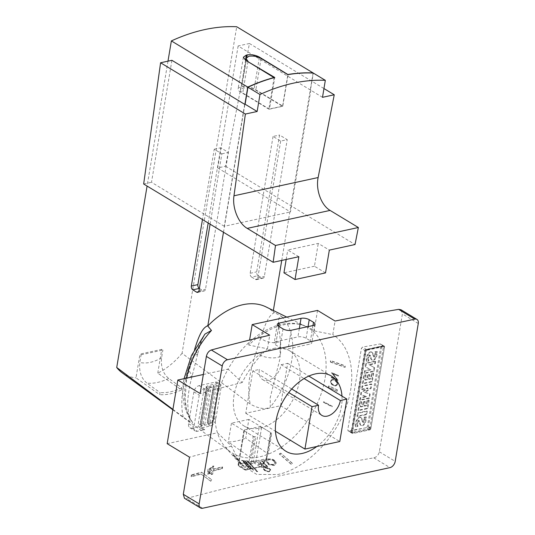 <?xml version="1.0" encoding="UTF-8"?>
<svg xmlns="http://www.w3.org/2000/svg" width="535" height="535" viewBox="0 0 535 535"><rect width="100%" height="100%" fill="white"/><g stroke="black" fill="none" stroke-linecap="round" stroke-linejoin="round"><path stroke-width="0.4" stroke-dasharray="2.67 2.01" d="M281.149 364.709L287.683 363.292L280.581 405.717L245.732 413.274L252.828 370.849L259.368 369.431A14.652 9.496 121.2 0 0 262.672 379.609A14.652 9.496 121.2 0 0 268.035 380.332A14.652 9.496 121.2 0 0 281.149 364.709L304.074 378.573M341.979 396.127A43.957 28.489 -58.8 0 1 316.847 446.498M273.365 348.506A43.957 28.489 -58.8 0 1 289.455 350.666A43.957 28.489 -58.8 0 1 296.343 392.262A43.957 28.489 -58.8 0 1 260.05 428.06A43.957 28.489 -58.8 0 1 243.96 425.9A43.957 28.489 -58.8 0 1 237.065 384.304A43.957 28.489 -58.8 0 1 273.365 348.506M299.714 324.297L301.894 324.839A73.944 47.923 -58.8 0 0 283.63 324.845A73.944 47.923 -58.8 0 0 248.768 345.035L267.46 348.793C257.275 358.243 248.855 369.498 242.201 382.552L228.077 369.13A73.268 47.488 -58.8 0 1 281.617 324.297A73.268 47.488 -58.8 0 1 299.714 324.297A73.268 47.488 -58.8 0 1 306.094 326.617A73.268 47.488 -58.8 0 1 324.979 378.787A73.268 47.488 -58.8 0 1 268.289 454.148A73.268 47.488 -58.8 0 1 266.918 454.676A73.268 47.488 -58.8 0 1 259.435 456.89A73.268 47.488 -58.8 0 1 252.152 457.88L255.683 436.747A1.759 0.702 -170.5 0 1 253.236 436.333L244.294 430.929A1.759 0.702 -170.5 0 1 243.866 430.354A1.759 0.702 -170.5 0 1 244.455 429.953L259.221 426.749A1.759 0.702 -170.5 0 1 261.675 427.157L270.616 432.568A1.759 0.702 -170.5 0 1 271.044 433.143A1.759 0.702 -170.5 0 1 270.456 433.544L271.78 433.256L248.869 419.4L245.725 438.158L268.289 454.148L271.78 433.256M301.894 324.839A73.944 47.923 -58.8 0 1 314.112 330.864L332.803 334.622L335.077 321.027M244.294 430.929L238.577 465.082L244.381 468.593L248.862 461.932A1.17 0.762 -102.2 0 0 249.022 461.511A1.759 0.702 9.5 0 0 251.477 461.919L252.152 457.88A73.268 47.488 -58.8 0 1 250.861 457.927A73.268 47.488 -58.8 0 1 230.391 451.808A73.268 47.488 -58.8 0 1 225.369 447.24A73.268 47.488 -58.8 0 1 217.431 432.775L231.548 446.197L240.73 464.5L256.726 474.405L277.504 474.558C303.572 469.376 333.064 441.622 345.035 409.897C357.527 379.021 352.164 346.8 332.803 334.622M323.601 402.327L332.088 406.781A77.053 49.942 121.2 0 0 332.309 406.246L323.822 401.792A74.619 48.364 -58.8 0 1 323.601 402.327L323.407 402.287A74.318 48.17 121.2 0 0 323.621 401.758L332.108 406.212A76.759 49.748 -58.8 0 1 331.894 406.747L323.407 402.287M330.717 362.001L345.236 367.211A78.678 50.992 121.2 0 0 345.102 365.773L330.576 360.563A74.619 48.364 -58.8 0 1 330.717 362.001L330.49 362.128A74.318 48.17 121.2 0 0 330.356 360.69L344.874 365.9A78.377 50.798 -58.8 0 1 345.015 367.338L330.49 362.128M274.863 460.929C272.636 459.184 270.215 458.615 267.6 459.217L265.761 461.016L268.59 464.621L274.254 465.544L276.107 463.577L274.863 460.929M280.775 453.386A74.619 48.364 -58.8 0 1 279.444 454.128L291.221 464.367A78.678 50.992 121.2 0 0 292.545 463.624L280.748 453.138L292.525 463.377A78.377 50.798 -58.8 0 1 291.194 464.126L291.221 464.367M337.458 389.901L328.811 385.949A74.619 48.364 -58.8 0 1 328.497 387.286L337.144 391.239A77.053 49.942 121.2 0 0 337.458 389.901L337.237 389.928A76.759 49.748 -58.8 0 1 336.93 391.266L328.276 387.313A74.318 48.17 121.2 0 0 328.59 385.976L337.237 389.928M330.623 381.936L331.332 383.789L332.81 385.18L335.438 385.902L337.391 384.805A76.772 49.762 121.2 0 0 337.632 383.381L336.268 380.927L333.76 379.489L332.048 379.502L330.864 380.512A74.88 48.531 -58.8 0 1 330.623 381.936L330.403 381.997A74.586 48.337 121.2 0 0 330.643 380.572L331.827 379.556L333.539 379.542L336.047 380.98L337.404 383.441A76.478 49.568 -58.8 0 1 337.17 384.866L335.933 385.889L334.181 385.916L331.693 384.471L330.403 381.997M336.863 379.429L331.339 377.088A74.88 48.531 -58.8 0 1 331.279 377.576L338.04 380.445A76.772 49.762 121.2 0 0 338.06 380.332L332.944 373.664L338.474 376.011A76.772 49.762 121.2 0 0 338.508 375.53L331.733 372.661A74.88 48.531 -58.8 0 1 331.727 372.775L336.863 379.429L331.506 372.835A74.586 48.337 121.2 0 0 331.513 372.714L338.28 375.583A76.478 49.568 -58.8 0 1 338.247 376.065L332.716 373.724L337.832 380.385A76.478 49.568 -58.8 0 1 337.819 380.505L331.051 377.636A74.586 48.337 121.2 0 0 331.111 377.142L336.642 379.489M400.949 309.738L402.407 313.898L379.328 451.787C378.519 455.051 376.68 457.077 373.805 457.866A1758.384 699.666 9.5 0 0 277.197 476.391A1758.384 699.666 9.5 0 0 186.481 498.486L184.481 498.286M369.805 429.839L366.308 427.726L367.405 426.502L381.067 344.828L380.325 343.925A1758.384 699.666 9.5 0 0 362.503 347.108L361.419 348.338L347.75 430.013L348.479 430.902L348.031 430.835L352.384 433.47A1.17 0.762 121.2 0 0 352.819 433.524L369.805 429.839A1.17 0.762 121.2 0 0 370.855 428.595L384.525 346.914A1.17 0.762 121.2 0 0 384.257 346.105A1.17 0.762 121.2 0 0 383.829 346.045L366.836 349.729A1.17 0.762 121.2 0 0 365.793 350.98L352.124 432.654A1.17 0.762 121.2 0 0 352.384 433.47M366.308 427.726A1758.384 699.666 9.5 0 0 348.479 430.902L352.819 433.524M384.257 346.105L380.325 343.925L383.829 346.045M273.994 461.29L274.957 463.323L273.512 464.841L269.105 464.146L266.911 461.337L268.336 459.919C270.376 459.458 272.262 459.919 273.994 461.29M274.02 461.023C272.288 459.652 270.402 459.197 268.363 459.659L266.938 461.07L269.132 463.878L273.539 464.574L274.983 463.056L274.02 461.023M267.627 458.956L271.359 458.91L273.311 459.598L274.89 460.668L275.893 461.999L276.134 463.31L274.281 465.276L268.617 464.353L265.788 460.749L267.627 458.956M211.452 470.68L211.024 469.275L210.309 469.202L208.978 472.833L209.693 472.913L211.452 470.68M211.071 470.452L209.305 472.679L208.596 472.606L209.927 468.968L210.643 469.048L211.071 470.452M207.914 469.162L207.72 474.13L211.325 472.492L211.024 474.264A1758.384 699.666 -170.5 0 1 212.268 473.943L212.803 470.767A1758.384 699.666 -170.5 0 1 221.971 468.433L222.232 466.841A1758.384 699.666 9.5 0 0 213.07 469.175L213.599 465.992A1758.384 699.666 9.5 0 0 212.355 466.313L212.061 468.085L211.519 467.523L207.914 469.162M211.706 472.726L208.102 474.358L208.302 469.389L211.9 467.75L212.442 468.319L212.736 466.54A1757.803 699.432 -170.5 0 1 213.987 466.219L213.452 469.402A1757.803 699.432 -170.5 0 1 222.62 467.075L222.353 468.667A1757.803 699.432 9.5 0 0 213.184 470.994L212.656 474.177A1757.803 699.432 9.5 0 0 211.405 474.498L211.706 472.726L211.325 472.492M172.919 409.402L183.264 417.066C190.032 422.008 193.102 423.713 192.48 422.182L190.881 420.37L186.762 410.512L185.036 399.518L186.668 378.64L193.583 356.049L204.958 334.074C203.755 334.984 202.023 338.996 199.769 346.112L197.669 354.103L194.82 348.994M273.352 310.514L273.131 311.831L281.791 316.58C280.567 315.931 279.578 316.66 278.822 318.753C278.006 321.615 278.668 323.842 280.414 341.504L279.905 359.005L270.168 397.859L270.322 407.082C265.567 409.716 258.9 408.74 250.313 404.152L182.067 353.321L236.717 26.75M141.106 354.765L162.887 350.044L161.744 349.348L139.963 354.07L141.106 354.765L139.816 362.469C138.899 371.477 141.267 378.379 146.918 383.16L160.018 392.556L159.664 394.663L135.984 377.844L139.963 354.07M248.869 419.4L231.441 423.178L254.359 437.035L250.861 457.927L228.305 441.937A70.941 45.977 121.2 0 0 245.725 438.158M203.34 374.493L228.077 369.13A73.268 47.488 121.2 0 0 216.073 402.4A73.268 47.488 121.2 0 0 217.431 432.775L167.181 443.669M122.167 372.808A61.645 39.951 121.2 0 0 135.984 377.844M182.067 353.321A61.645 39.951 121.2 0 1 157.765 373.122L181.445 389.941A64.086 41.536 -58.8 0 1 159.664 394.663M274.515 312.487C270.917 314.747 267.286 316.74 260.659 338.207C266.691 342.647 273.278 343.744 280.414 341.504A61.358 39.764 121.2 0 1 280.186 356.457C274.147 359.6 260.538 357.3 255.998 352.418C253.088 361.199 249.611 374.219 249.063 382.779C248.454 391.379 248.869 398.501 250.313 404.152M260.659 338.207L255.998 352.418M313.089 73.048L281.738 260.431M273.051 136.452L250.153 273.285A2.929 1.906 77.8 0 0 251.617 277.09L258.151 275.672A2.929 1.906 77.8 0 1 256.686 271.867L279.584 135.034L287.221 139.655L280.688 141.073L273.051 136.452L279.584 135.034M258.151 275.672L261.969 277.986A2.929 1.906 77.8 0 0 263.039 278.2A2.929 1.906 77.8 0 0 264.323 276.488L287.221 139.655M251.617 277.09L255.436 279.404L261.969 277.986M280.688 141.073L257.79 277.906A2.929 1.906 77.8 0 1 256.506 279.611A2.929 1.906 77.8 0 1 255.436 279.404M266.015 306.903A69.389 44.973 -58.8 0 1 273.131 311.831M183.264 417.066C181.913 411.636 181.505 404.921 182.047 396.93C182.883 388.323 184.95 379.047 188.24 369.103L192.159 375.978L186.668 378.64A61.164 39.643 121.2 0 1 186.822 377.67A61.164 39.643 121.2 0 1 193.583 356.049L197.669 354.103M223.476 232.257L244.896 104.265M167.983 61.164L147.085 186.066M188.24 369.103L194.76 348.934M210.108 224.172L221.878 153.826L214.241 149.205L202.464 219.551M208.189 223.015L220.774 147.787L228.412 152.408L205.514 289.241A2.929 1.906 77.8 0 1 204.223 290.946A2.929 1.906 77.8 0 1 203.16 290.739L199.354 288.432M214.241 149.205L220.774 147.787M221.878 153.826L228.412 152.408M157.765 373.122L161.744 349.348M181.445 389.941L181.8 387.828L168.699 378.439C163.048 373.651 160.681 366.756 161.597 357.748L162.887 350.044M181.8 387.828A61.813 40.065 -58.8 0 1 160.018 392.556M282.788 106.111L268.851 109.133L240.202 91.813A8.794 3.498 -170.5 0 1 238.062 88.944A8.794 3.498 -170.5 0 1 241.004 86.931L241.88 86.744A8.794 3.498 -170.5 0 1 254.138 88.79L282.788 106.111L288.057 74.612M274.114 77.655L268.851 109.133M269.473 109.153L282.547 106.325L255.804 90.154A8.794 3.498 9.5 0 0 246.481 87.827A8.794 3.498 9.5 0 0 240.603 90.121A8.794 3.498 9.5 0 0 242.736 92.99L269.473 109.153L274.776 77.481M282.547 106.325L287.843 74.646M310.895 89.954L290.478 211.934L217.718 167.936L225.556 166.231L249.457 43.495L238.128 45.95L310.454 90.047L313.303 73.061M244.676 104.312L224.265 226.292L290.478 211.934M224.265 226.292L151.499 182.295L171.916 60.308M298.844 256.72L287.77 250.019L318.265 243.405L329.339 250.106M143.661 183.993L151.499 182.295M225.556 166.231L355.039 244.535M249.457 43.495L323.956 88.549M322.491 97.323L310.454 90.047M238.128 45.95L217.718 167.936M325.521 272.91L314.446 266.216L318.265 243.405M314.446 266.216L283.951 272.823M286.185 259.462L287.77 250.019M231.441 423.178L228.305 441.937M254.359 437.035L255.683 436.747M270.456 433.544L266.243 458.716L251.477 461.919A2.929 1.906 -102.2 0 1 251.075 462.982A1.759 1.137 33.9 0 1 248.862 461.932M218.735 386.491L213.411 418.31A5.858 3.798 -58.8 0 1 208.162 424.563L192.045 428.053A5.858 3.798 -58.8 0 1 189.898 427.766A5.858 3.798 -58.8 0 1 188.574 423.7L193.904 391.874A5.858 3.798 -58.8 0 1 199.147 385.628L215.264 382.13A5.858 3.798 -58.8 0 1 217.411 382.418A5.858 3.798 -58.8 0 1 218.735 386.491L221.022 387.875L215.699 419.701A5.858 3.798 -58.8 0 1 210.456 425.947L201.742 427.833A5.858 3.798 -58.8 0 1 199.595 427.545A5.858 3.798 -58.8 0 1 198.278 423.479L203.601 391.653A5.858 3.798 -58.8 0 1 208.844 385.407L211.9 387.253L204.49 388.858A5.858 3.798 -58.8 0 0 199.247 395.111L193.924 426.93A5.858 3.798 -58.8 0 0 195.248 431.003A5.858 3.798 -58.8 0 0 197.395 431.29L204.798 429.685L201.742 427.833M367.137 350.178L383.689 346.586A1.17 0.762 -58.8 0 1 384.123 346.647A1.17 0.762 -58.8 0 1 384.384 347.456L370.895 428.074A1.17 0.762 -58.8 0 1 369.845 429.324L353.294 432.909A1.17 0.762 -58.8 0 1 352.866 432.855A1.17 0.762 -58.8 0 1 352.598 432.039L366.087 351.428A1.17 0.762 -58.8 0 1 367.137 350.178L366.181 349.596A1.17 0.762 121.2 0 0 365.131 350.846L366.087 351.428M191.624 475.174A1757.803 699.432 -170.5 0 1 201.876 472.425L211.72 479.748L210.79 481.232L201.22 474.117A1757.803 699.432 9.5 0 0 191.356 476.765L191.624 475.174L191.242 474.94L190.975 476.531A1758.384 699.666 -170.5 0 1 200.839 473.89L210.409 481.005L211.338 479.514L201.494 472.191A1758.384 699.666 9.5 0 0 191.242 474.94M191.356 476.765L190.975 476.531M201.876 472.425L201.494 472.191M201.22 474.117L200.839 473.89M210.79 481.232L210.409 481.005M211.72 479.748L211.338 479.514M213.452 469.402L213.07 469.175M222.62 467.075L222.232 466.841M222.353 468.667L221.971 468.433M213.184 470.994L212.803 470.767M212.656 474.177L212.268 473.943M211.405 474.498L211.024 474.264M212.442 468.319L212.061 468.085M212.736 466.54L212.355 466.313M213.987 466.219L213.599 465.992M253.396 470.218L251.196 467.797A77.475 50.216 -58.8 0 1 250.915 467.724L251.898 468.807A77.889 50.484 -58.8 0 1 248.14 467.557L248.374 467.817A77.99 50.551 121.2 0 0 252.132 469.068L253.115 470.145A78.411 50.818 121.2 0 0 253.396 470.218L253.53 469.957A78.11 50.624 -58.8 0 1 253.256 469.884L252.273 468.8A77.695 50.357 -58.8 0 1 248.514 467.55L248.28 467.296A77.595 50.29 121.2 0 0 252.038 468.546L251.055 467.463A77.174 50.022 121.2 0 0 251.336 467.536L253.53 469.957M233.989 455.619A74.619 48.364 -58.8 0 1 233.066 454.951L233.227 454.703A74.318 48.17 121.2 0 0 234.149 455.372L243.392 465.697A78.377 50.798 -58.8 0 1 242.469 465.022L233.227 454.703M233.066 454.951L242.301 465.276A78.678 50.992 121.2 0 0 243.224 465.945M234.149 455.372L243.392 465.697M260.144 462.487A75.127 48.692 -58.8 0 1 259.742 462.534L261.1 463.925A75.662 49.039 -58.8 0 1 258.338 464.159L258.659 464.494A75.783 49.12 121.2 0 0 264.651 463.771L261.836 460.876A74.686 48.404 -58.8 0 1 261.428 460.956L263.922 463.511A75.662 49.039 -58.8 0 1 261.501 463.878L260.224 462.207L261.582 463.604A75.361 48.846 121.2 0 0 263.996 463.236L261.508 460.675A74.385 48.21 121.2 0 0 261.916 460.602L264.731 463.497A75.488 48.926 -58.8 0 1 258.739 464.219L258.412 463.885A75.361 48.846 121.2 0 0 261.18 463.651L259.823 462.26A74.833 48.498 121.2 0 0 260.224 462.207M256.405 471.462A78.678 50.992 121.2 0 0 257.569 471.663L257.683 471.388A78.377 50.798 -58.8 0 1 256.512 471.188L246.541 460.555A74.318 48.17 121.2 0 0 247.705 460.762L257.683 471.388M257.569 471.663L247.598 461.036A74.619 48.364 -58.8 0 1 246.428 460.829M256.512 471.188L246.541 460.555M248.942 466.874L247.959 465.791A76.913 49.849 -58.8 0 1 247.692 465.704L248.675 466.781A77.334 50.123 -58.8 0 1 247.083 466.212L245.277 464.233A76.565 49.628 -58.8 0 1 245.017 464.126L247.056 466.366A77.428 50.183 121.2 0 0 251.089 467.684L249.056 465.443A76.565 49.628 -58.8 0 1 248.775 465.37L250.581 467.356A77.334 50.123 -58.8 0 1 248.942 466.874L249.083 466.607A77.033 49.929 121.2 0 0 250.721 467.088L248.915 465.109A76.271 49.434 121.2 0 0 249.19 465.183L251.229 467.423A77.134 49.989 -58.8 0 1 247.19 466.099L245.15 463.865A76.271 49.434 121.2 0 0 245.411 463.965L247.217 465.945A77.033 49.929 121.2 0 0 248.808 466.52L247.825 465.437A76.619 49.655 121.2 0 0 248.093 465.53L249.083 466.607M279.444 454.128L279.424 453.887A74.318 48.17 121.2 0 0 280.748 453.138M291.194 464.126L279.424 453.887M246.622 463.156L248.026 464.848A76.405 49.521 -58.8 0 1 247.672 464.748L243.659 461.799A75.502 48.932 -58.8 0 1 243.071 461.591L244.013 463.029L245.545 464.26L243.338 461.859A75.602 48.999 121.2 0 0 243.866 462.046L247.886 465.002A76.505 49.581 121.2 0 0 248.293 465.116L244.555 460.495A74.659 48.391 -58.8 0 1 244.281 460.428L245.264 461.504A75.081 48.658 -58.8 0 1 241.499 460.267L241.733 460.528A75.174 48.725 121.2 0 0 245.498 461.765L246.481 462.849A75.596 48.993 121.2 0 0 246.755 462.915L246.896 462.655A75.295 48.799 -58.8 0 1 246.622 462.581L245.639 461.498A74.88 48.531 -58.8 0 1 241.867 460.26L241.633 460.006A74.78 48.464 121.2 0 0 245.404 461.244L244.421 460.16A74.365 48.197 121.2 0 0 244.696 460.234L246.896 462.655M244.013 463.029L243.211 461.324A75.201 48.738 121.2 0 0 243.793 461.538L247.812 464.48A76.104 49.327 121.2 0 0 248.166 464.581L245.96 462.18L247.524 463.343L248.434 464.855A76.204 49.387 -58.8 0 1 248.019 464.734L244 461.785A75.301 48.805 -58.8 0 1 243.472 461.591L245.685 463.999L244.147 462.762M267.781 468.045L265.875 467.784A77.167 50.016 -58.8 0 1 264.471 467.951L263.414 469.055L264.531 470.512L268.189 471.77A78.625 50.959 121.2 0 0 269.6 471.603L270.583 470.92L270.523 469.81L267.781 468.045L268.904 468.145L270.596 469.536L270.656 470.646L269.673 471.328A78.324 50.765 -58.8 0 1 268.269 471.495L264.611 470.238L263.487 468.787L264.544 467.677A76.873 49.822 121.2 0 0 265.955 467.51L267.861 467.771M265.601 470.894L263.849 469.095L264.805 468.279A77.294 50.096 121.2 0 0 266.183 468.118L269.426 469.175L270.242 470.345L269.259 471.275A78.498 50.878 -58.8 0 1 267.875 471.435L265.681 470.619L267.955 471.161A78.197 50.685 121.2 0 0 269.332 471.001L270.322 470.071L269.5 468.901L266.263 467.844A77 49.902 -58.8 0 1 264.885 468.005L263.929 468.82L265.681 470.619M337.11 383.562A76.645 49.675 -58.8 0 1 337.003 384.237L336.515 385.113L334.482 385.347L332.068 383.956L331.145 381.749A75.007 48.611 121.2 0 0 331.265 380.994L331.72 380.211L332.737 379.924L335.264 380.646L336.963 382.431L336.889 383.622L336.736 382.492L335.044 380.699L332.516 379.984L331.499 380.265L331.045 381.054A74.706 48.418 -58.8 0 1 330.918 381.809L331.847 384.01L334.261 385.407L336.294 385.167L336.776 384.29A76.351 49.481 121.2 0 0 336.889 383.622M264.511 466.968L263.153 465.57A76.304 49.454 -58.8 0 1 262.752 465.624L264.109 467.015A76.833 49.795 -58.8 0 1 261.347 467.242L261.668 467.577A76.96 49.882 121.2 0 0 267.661 466.868L264.845 463.972A75.863 49.166 -58.8 0 1 264.437 464.046L266.932 466.607A76.833 49.795 -58.8 0 1 264.511 466.968L264.591 466.694A76.538 49.608 121.2 0 0 267.005 466.333L264.517 463.771A75.562 48.973 121.2 0 0 264.925 463.698L267.741 466.594A76.665 49.688 -58.8 0 1 261.749 467.302L261.421 466.968A76.538 49.608 121.2 0 0 264.19 466.741L262.832 465.343A76.003 49.26 121.2 0 0 263.233 465.296L264.591 466.694M231.548 446.197A1758.384 699.666 9.5 0 0 189.51 457.171M242.201 382.552A1758.384 699.666 9.5 0 0 200.157 393.526M267.46 348.793L269.734 335.191M248.768 345.035L249.598 340.053M317.536 310.414L314.112 330.864M215.264 382.13L217.558 383.515A5.858 3.798 -58.8 0 1 219.704 383.809A5.858 3.798 -58.8 0 1 221.022 387.875M217.558 383.515L208.844 385.407M204.798 429.685A5.858 3.798 -58.8 0 1 202.651 429.398A5.858 3.798 -58.8 0 1 201.327 425.325L206.657 393.506A5.858 3.798 -58.8 0 1 211.9 387.253M200.337 424.509L201.314 425.372L204.798 424.616L203.16 423.894A1.17 0.468 9.5 0 0 201.708 423.72L200.592 423.961A1.17 0.468 9.5 0 0 200.197 424.228A1.17 0.468 9.5 0 0 200.337 424.509L206.55 387.38L207.526 388.249L201.314 425.372M207.306 422.998L208.289 423.86L211.773 423.105L210.128 422.382A1.17 0.468 9.5 0 0 208.677 422.209L207.56 422.449A1.17 0.468 9.5 0 0 207.165 422.717A1.17 0.468 9.5 0 0 207.306 422.998L213.518 385.869L214.502 386.738L208.289 423.86M204.798 424.616L211.011 387.494L209.372 386.772A1.17 0.468 9.5 0 0 207.921 386.591L206.798 386.838A1.17 0.468 9.5 0 0 206.41 387.106A1.17 0.468 9.5 0 0 206.55 387.38M211.011 387.494L207.526 388.249M211.773 423.105L217.986 385.982L216.341 385.26A1.17 0.468 9.5 0 0 214.889 385.08L213.773 385.327A1.17 0.468 9.5 0 0 213.378 385.595A1.17 0.468 9.5 0 0 213.518 385.869M217.986 385.982L214.502 386.738M276.16 341.624A5.858 2.334 9.5 0 0 274.194 342.968A5.858 2.334 9.5 0 0 275.619 344.881L279.912 347.476A5.858 2.334 9.5 0 0 288.124 348.833A1758.384 699.666 -170.5 0 1 309.839 344.125A5.858 2.334 9.5 0 0 311.831 342.774A5.858 2.334 9.5 0 0 310.407 340.862L306.114 338.267A5.858 2.334 9.5 0 0 297.941 336.903L276.16 341.624L278.722 326.31L275.619 344.881M375.65 361.479L366.375 363.486L365.779 367.043L370.982 369.819L365.104 371.089L364.716 373.39L373.998 371.384L374.607 367.712L369.478 364.917L375.289 363.653L375.65 361.479L375.115 361.152L365.84 363.165L365.244 366.716L370.447 369.491L364.569 370.768L364.181 373.069L373.463 371.056L374.072 367.391L368.943 364.589L374.754 363.332L375.115 361.152M375.289 363.653L374.754 363.332M369.478 364.917L368.943 364.589M374.607 367.712L374.072 367.391M373.998 371.384L373.463 371.056M364.716 373.39L364.181 373.069M366.375 363.486L365.84 363.165M365.779 367.043L365.244 366.716M370.982 369.819L370.447 369.491M365.104 371.089L364.569 370.768M362.008 389.574L368.14 388.249L361.479 392.75L361.118 394.897L366.702 396.723L360.59 398.047L360.222 400.247L369.498 398.241L370.187 394.155L365.017 392.483L371.156 388.336L371.838 384.284L362.556 386.297L362.008 389.574L361.473 389.253L367.605 387.922L360.944 392.429L360.583 394.576L366.167 396.402L360.055 397.726L359.687 399.926L368.969 397.913L369.652 393.834L364.482 392.162L370.621 388.009L371.303 383.963L362.021 385.969L361.473 389.253M362.556 386.297L362.021 385.969M371.838 384.284L371.303 383.963M371.156 388.336L370.621 388.009M365.017 392.483L364.482 392.162M370.187 394.155L369.652 393.834M369.498 398.241L368.969 397.913M360.222 400.247L359.687 399.926M368.14 388.249L367.605 387.922M361.479 392.75L360.944 392.429M361.118 394.897L360.583 394.576M366.702 396.723L366.167 396.402M360.59 398.047L360.055 397.726M367.278 411.295L358.042 413.294L357.494 416.584L366.729 414.585L367.278 411.295L366.742 410.967L357.507 412.973L356.959 416.263L366.194 414.257L366.742 410.967M366.729 414.585L366.194 414.257M357.494 416.584L356.959 416.263M358.042 413.294L357.507 412.973M364.489 417.527A9.75 6.32 -58.8 0 1 364.221 421.259A1.471 0.95 -58.8 0 1 363.706 422.229A0.736 0.481 -58.8 0 1 363.131 422.396A3.324 2.153 -58.8 0 1 362.71 421.46L362.295 419.587A5.263 3.411 121.2 0 0 361.138 417.741A3.638 2.361 121.2 0 0 358.724 418.243A4.474 2.896 121.2 0 0 356.705 421.165A15.923 10.319 121.2 0 0 355.969 426.83L357.882 426.415A12.94 8.386 -58.8 0 1 357.855 423.105A3.678 2.387 -58.8 0 1 358.316 421.54A0.923 0.595 -58.8 0 1 359.64 421.252A57.68 37.383 -58.8 0 1 360.182 423.733A5.062 3.284 121.2 0 0 361.299 425.606A3.417 2.214 121.2 0 0 363.619 425.131A4.133 2.682 121.2 0 0 365.499 422.349A12.144 7.871 121.2 0 0 366.274 417.139L364.489 417.527L363.954 417.206A9.75 6.32 -58.8 0 1 363.686 420.938A1.471 0.95 -58.8 0 1 363.171 421.901A0.736 0.481 -58.8 0 1 362.596 422.075A3.324 2.153 -58.8 0 1 362.175 421.132L361.76 419.266A5.263 3.411 121.2 0 0 360.603 417.42A3.638 2.361 121.2 0 0 358.189 417.922A4.474 2.896 121.2 0 0 356.17 420.844A15.923 10.319 121.2 0 0 355.434 426.509L357.347 426.094A12.94 8.386 -58.8 0 1 357.32 422.784A3.678 2.387 -58.8 0 1 357.788 421.219A0.923 0.595 -58.8 0 1 359.105 420.931A57.68 37.383 -58.8 0 1 359.647 423.406A5.062 3.284 121.2 0 0 360.764 425.278A3.417 2.214 121.2 0 0 363.084 424.81A4.133 2.682 121.2 0 0 364.964 422.028A12.144 7.871 121.2 0 0 365.739 416.818L363.954 417.206M366.274 417.139L365.739 416.818M363.619 425.131L363.084 424.81M361.299 425.606L360.764 425.278M360.182 423.733L359.647 423.406M359.64 421.252L359.105 420.931M359.038 420.898L358.504 420.57M357.855 423.105L357.32 422.784M357.882 426.415L357.347 426.094M364.221 421.259L363.686 420.938M363.706 422.229L363.171 421.901M363.131 422.396L362.596 422.075M362.71 421.46L362.175 421.132M362.295 419.587L361.76 419.266M361.138 417.741L360.603 417.42M358.724 418.243L358.189 417.922M356.705 421.165L356.17 420.844M355.969 426.83L355.434 426.509M363.7 402.066L362.957 406.473L360.777 406.948L361.62 401.899L359.888 402.273L358.49 410.626L367.766 408.613L369.163 400.26L367.505 400.621L366.656 405.67L364.549 406.132L365.285 401.718L363.165 401.738L362.422 406.152L360.242 406.627L361.085 401.578L359.353 401.952L357.955 410.298L367.231 408.285L368.628 399.939L366.97 400.3L366.121 405.349L364.014 405.811L364.75 401.397L363.165 401.738M365.285 401.718L364.75 401.397M364.549 406.132L364.014 405.811M366.656 405.67L366.121 405.349M367.505 400.621L366.97 400.3M369.163 400.26L368.628 399.939M367.766 408.613L367.231 408.285M362.957 406.473L362.422 406.152M360.777 406.948L360.242 406.627M361.62 401.899L361.085 401.578M359.888 402.273L359.353 401.952M358.49 410.626L357.955 410.298M368.194 375.209L367.451 379.616L365.271 380.091L366.114 375.042L364.382 375.416L362.984 383.769L372.26 381.756L373.657 373.403L371.999 373.764L371.15 378.813L369.043 379.275L369.779 374.861L367.659 374.881L366.916 379.295L364.736 379.77L365.579 374.721L363.847 375.095L362.449 383.441L371.725 381.428L373.122 373.082L371.464 373.443L370.615 378.492L368.508 378.947L369.244 374.54L367.659 374.881M369.779 374.861L369.244 374.54M369.043 379.275L368.508 378.947M371.15 378.813L370.615 378.492M371.999 373.764L371.464 373.443M373.657 373.403L373.122 373.082M372.26 381.756L371.725 381.428M367.451 379.616L366.916 379.295M365.271 380.091L364.736 379.77M366.114 375.042L365.579 374.721M364.382 375.416L363.847 375.095M362.984 383.769L362.449 383.441M375.443 352.104A9.75 6.32 -58.8 0 1 375.169 355.835A1.471 0.95 -58.8 0 1 374.654 356.798A0.736 0.481 -58.8 0 1 374.079 356.972A3.324 2.153 -58.8 0 1 373.657 356.029L373.243 354.163A5.263 3.411 121.2 0 0 372.086 352.318A3.638 2.361 121.2 0 0 369.672 352.819A4.474 2.896 121.2 0 0 367.652 355.742A15.923 10.319 121.2 0 0 366.916 361.406L368.829 360.991A12.94 8.386 -58.8 0 1 368.802 357.681A3.678 2.387 -58.8 0 1 369.27 356.116A0.923 0.595 -58.8 0 1 370.588 355.829A57.68 37.383 -58.8 0 1 371.13 358.31A5.062 3.284 121.2 0 0 372.246 360.175A3.417 2.214 121.2 0 0 374.567 359.707A4.133 2.682 121.2 0 0 376.446 356.925A12.144 7.871 121.2 0 0 377.222 351.716L375.443 352.104L374.908 351.783A9.75 6.32 -58.8 0 1 374.634 355.514A1.471 0.95 -58.8 0 1 374.119 356.477A0.736 0.481 -58.8 0 1 373.544 356.651A3.324 2.153 -58.8 0 1 373.122 355.708L372.708 353.842A5.263 3.411 121.2 0 0 371.551 351.997A3.638 2.361 121.2 0 0 369.137 352.491A4.474 2.896 121.2 0 0 367.117 355.414A15.923 10.319 121.2 0 0 366.381 361.078L368.294 360.67A12.94 8.386 -58.8 0 1 368.267 357.36A3.678 2.387 -58.8 0 1 368.735 355.795A0.923 0.595 -58.8 0 1 370.053 355.507A57.68 37.383 -58.8 0 1 370.594 357.982A5.062 3.284 121.2 0 0 371.711 359.854A3.417 2.214 121.2 0 0 374.032 359.386A4.133 2.682 121.2 0 0 375.911 356.604A12.144 7.871 121.2 0 0 376.687 351.395L374.908 351.783M377.222 351.716L376.687 351.395M374.567 359.707L374.032 359.386M372.246 360.175L371.711 359.854M371.13 358.31L370.594 357.982M370.588 355.829L370.053 355.507M369.986 355.474L369.451 355.146M368.802 357.681L368.267 357.36M368.829 360.991L368.294 360.67M375.169 355.835L374.634 355.514M374.654 356.798L374.119 356.477M374.079 356.972L373.544 356.651M373.657 356.029L373.122 355.708M373.243 354.163L372.708 353.842M372.086 352.318L371.551 351.997M369.672 352.819L369.137 352.491M367.652 355.742L367.117 355.414M366.916 361.406L366.381 361.078M291.702 388.985L259.368 369.431M252.828 370.849L288.726 392.556M280.581 405.717L339.785 441.522M287.683 363.292L308.829 376.078M245.732 413.274L275.465 431.257M192.48 422.182A69.938 45.328 -58.8 0 1 185.645 382.364A69.938 45.328 -58.8 0 1 185.705 382.003A69.938 45.328 -58.8 0 1 186.441 378.158M281.791 316.58A70.125 45.448 -58.8 0 1 291.715 360.583A70.125 45.448 -58.8 0 1 291.662 360.884A70.125 45.448 -58.8 0 1 270.322 407.082M250.153 273.285L256.686 271.867M257.79 277.906L264.323 276.488M198.98 290.659L205.514 289.241M198.572 291.729L203.16 290.739M241.004 86.931L240.202 91.813M246.842 57.064L241.88 86.744M259.361 57.599L254.138 88.79M261.107 58.475L255.804 90.154M247.979 61.659L242.736 92.99M249.022 461.511L253.236 436.333M244.455 429.953L238.737 464.106A1.759 1.144 -102.2 0 0 239.62 466.393L245.425 469.904A1.759 1.144 -102.2 0 0 246.06 470.031A1.759 1.144 -102.2 0 0 246.595 469.643L251.075 462.982L265.841 459.779L261.361 466.44A1.759 1.144 77.8 0 1 260.833 466.828A1.759 1.144 77.8 0 1 260.191 466.701L245.425 469.904A1.759 1.137 121.2 0 1 244.783 469.817A1.759 1.759 0 0 0 246.06 470.031L260.833 466.828A1.759 1.759 0 0 0 261.916 466.092A1.759 1.137 -146.1 0 1 261.361 466.44L246.595 469.643A1.759 1.137 33.9 0 1 244.381 468.593A1.759 1.137 121.2 0 0 244.783 469.817L238.971 466.306A1.759 1.137 121.2 0 0 239.62 466.393L254.386 463.19A1.759 1.144 77.8 0 1 253.503 460.902L259.221 426.749M243.866 430.354L238.149 464.507A1.759 1.759 0 0 0 238.971 466.306A1.759 1.137 121.2 0 1 238.577 465.082A1.759 0.702 -170.5 0 1 238.149 464.507A1.759 0.702 -170.5 0 1 238.737 464.106L253.503 460.902A1.759 0.702 9.5 0 1 255.957 461.317L261.675 427.157M373.805 457.866L389.962 467.63M202.631 508.25L186.481 498.486M384.525 346.914L381.067 344.828M366.836 349.729L362.503 347.108M365.793 350.98L361.419 348.338M352.124 432.654L347.75 430.013M370.855 428.595L367.405 426.502M418.276 323.494L402.407 313.898M379.328 451.787L395.204 461.384M213.411 418.31L215.699 419.701M199.147 385.628L204.49 388.858M193.904 391.874L199.247 395.111M188.574 423.7L193.924 426.93M192.045 428.053L197.395 431.29M208.162 424.563L210.456 425.947M201.327 425.325L198.278 423.479M206.657 393.506L203.601 391.653M203.16 423.894L209.372 386.772M200.592 423.961L206.798 386.838M201.708 423.72L207.921 386.591M207.56 422.449L213.773 385.327M208.677 422.209L214.889 385.08M210.128 422.382L216.341 385.26M299.346 328.483L297.941 336.903M308.066 326.597L306.114 338.267M312.968 325.554L310.407 340.862M312.942 325.561L309.839 344.125M291.234 330.269L288.124 348.833M283.022 328.911L279.912 347.476M270.616 432.568L266.403 457.739A1.17 0.762 77.8 0 1 266.243 458.161L261.762 464.828L255.957 461.317A1.759 1.137 -58.8 0 1 254.386 463.19L260.191 466.701A1.759 1.137 -58.8 0 0 261.762 464.828A1.759 1.137 -146.1 0 1 261.916 466.092L266.397 459.431A1.759 1.137 -146.1 0 1 265.841 459.779A2.929 1.906 77.8 0 0 266.243 458.716A1.759 0.702 -170.5 0 0 266.831 458.314L271.044 433.143M266.403 457.739A1.759 0.702 -170.5 0 1 266.831 458.314L266.397 459.431A1.759 1.137 -146.1 0 0 266.243 458.161M369.845 429.324L368.889 428.742L352.338 432.333A1.17 0.762 77.8 0 1 351.749 430.809A1.17 0.468 9.5 0 0 351.361 431.076A1.17 0.468 9.5 0 0 351.642 431.464A1.17 0.762 121.2 0 0 351.91 432.273A1.17 0.762 121.2 0 0 352.338 432.333L353.294 432.909M370.895 428.074L369.939 427.492A1.17 0.468 9.5 0 0 368.307 427.224A1.17 0.762 77.8 0 0 368.889 428.742A1.17 0.762 121.2 0 0 369.939 427.492L383.428 346.881A1.17 0.762 121.2 0 0 383.167 346.065A1.17 0.762 121.2 0 0 382.739 346.011L366.181 349.596A1.17 0.762 -102.2 0 0 365.759 349.515A1.17 0.762 -102.2 0 0 365.238 350.198L351.749 430.809L368.307 427.224L381.796 346.606L365.238 350.198A1.17 0.468 9.5 0 0 364.85 350.465A1.17 0.468 9.5 0 0 365.131 350.846L351.642 431.464L352.598 432.039M365.499 422.349L364.964 422.028M358.316 421.54L357.788 421.219M376.446 356.925L375.911 356.604M369.27 356.116L368.735 355.795M383.689 346.586L382.739 346.011A1.17 0.762 -102.2 0 0 382.311 345.924A1.17 0.762 -102.2 0 0 381.796 346.606A1.17 0.468 9.5 0 1 383.428 346.881L384.384 347.456M168.699 378.439A60.381 39.135 -58.8 0 1 146.918 383.16M161.597 357.748A44.599 28.903 -58.8 0 1 139.816 362.469M331.466 376.072L289.455 350.666M211.024 469.275L210.643 469.048M208.102 474.358L207.72 474.13M197.662 354.116L192.159 375.978C189.751 384.538 188.253 393.399 187.645 402.567L188.474 413.642C189.457 417.514 190.259 419.754 190.881 420.37C183.639 409.195 181.298 395.646 183.873 379.723L184.047 378.68M172.852 409.803L230.391 451.808M256.506 279.611L263.039 278.2M286.733 317.094L306.094 326.617M197.689 292.364L204.223 290.946M243.378 57.198L238.062 88.944M245.605 60.221L240.603 90.121M211.9 467.75L211.519 467.523M208.978 472.833L208.596 472.606M225.369 447.24L240.73 464.5M285.978 451.306L243.96 425.9M217.411 382.418L219.704 383.809M189.898 427.766L195.248 431.003M199.595 427.545L202.651 429.398M206.41 387.106L200.197 424.228M213.378 385.595L207.165 422.717M277.304 324.404L274.194 342.968M314.941 324.21L311.831 342.774M384.123 346.647L383.167 346.065A1.17 1.17 0 0 0 382.311 345.924L365.759 349.515A1.17 1.17 0 0 0 364.85 350.465L351.361 431.076A1.17 1.17 0 0 0 351.91 432.273L352.866 432.855M359.413 420.951L358.878 420.624M370.36 355.528L369.825 355.2M262.672 379.609L321.876 415.407"/><path stroke-width="0.8" d="M304.074 378.573L340.347 400.508A14.652 9.496 -58.8 0 1 327.239 416.13A14.652 9.496 -58.8 0 1 321.876 415.407A14.652 9.496 -58.8 0 1 318.566 405.229L291.702 388.985M316.847 446.498A43.957 28.489 -58.8 0 1 302.068 453.466A43.957 28.489 -58.8 0 1 285.978 451.306A43.957 28.489 -58.8 0 1 279.083 409.71A43.957 28.489 -58.8 0 1 315.376 373.911A43.957 28.489 -58.8 0 1 331.466 376.072A43.957 28.489 -58.8 0 1 341.979 396.127M398.655 309.364A1758.384 699.666 9.5 0 0 335.077 321.027L317.536 310.414L252.186 324.584L269.734 335.191A1758.384 699.666 9.5 0 0 211.332 349.984L227.482 359.747L414.806 319.134L398.655 309.364L400.949 309.738L416.952 319.422A5.858 3.798 121.2 0 0 414.806 319.134M248.039 61.311L245.913 58.362L248.869 56.262C253.169 55.667 257.248 56.402 261.107 58.475L287.843 74.646A208.075 134.86 -58.8 0 1 313.303 73.061L325.334 80.337A208.075 134.86 121.2 0 0 293.367 83.172A208.075 134.86 121.2 0 0 259.983 94.501L247.952 87.225A208.075 134.86 -58.8 0 1 274.776 77.481L247.979 61.659M288.057 74.612L259.442 57.138C255.583 55.058 251.503 54.316 247.203 54.898A208.075 134.86 121.2 0 0 246.769 54.991A208.075 134.86 121.2 0 0 246.334 55.085L243.378 57.198L245.498 60.161L274.114 77.655M288.084 74.459A208.075 134.86 -58.8 0 1 313.109 72.941L313.089 73.048M244.896 104.265L247.765 87.111L171.374 40.921A208.075 134.86 -58.8 0 1 204.758 29.585A208.075 134.86 -58.8 0 1 236.717 26.75L313.109 72.941M184.047 378.68L191.537 355.387L204.958 334.074L211.479 330.469L207.781 326.009A69.389 44.973 -58.8 0 1 266.015 306.903L286.733 317.094M172.919 409.402L116.724 367.491A61.645 39.951 121.2 0 0 122.167 372.808L172.852 409.803M281.738 260.431L273.352 310.514M194.82 348.994L194.76 348.934C200.812 329.339 204.423 327.453 207.861 325.568L207.781 326.009M207.861 325.568L223.476 232.257M171.374 40.921L167.983 61.164M147.085 186.066L116.724 367.491M194.62 349.348L194.76 348.934M202.464 219.551L191.343 286.038A2.929 1.906 -102.2 0 0 192.807 289.843L196.626 292.157A2.929 1.906 -102.2 0 0 197.689 292.364A2.929 1.906 -102.2 0 0 198.98 290.659L210.108 224.172M192.807 289.843L199.341 288.425A2.929 1.906 77.8 0 1 197.876 284.62L208.189 223.015M247.765 87.111A208.075 134.86 -58.8 0 1 274.147 77.481M247.952 87.225L245.11 104.218L244.676 104.312L171.916 60.308L160.587 62.769L245.378 114.042L233.969 195.79C232.09 207.794 238.409 223.329 247.224 228.385L275.492 245.478L273.144 262.29L143.661 183.993L160.587 62.769M245.11 104.218L257.141 111.494L245.378 114.042M247.224 228.385L330.088 210.415L358.356 227.509L355.039 244.535L329.339 250.106L325.521 272.91L295.026 279.524L298.844 256.72L273.144 262.29M330.088 210.415C321.261 205.366 315.563 189.691 318.138 177.54L334.248 94.769L322.491 97.323L325.334 80.337M323.956 88.549L334.248 94.769M257.141 111.494L259.983 94.501M358.356 227.509L275.492 245.478M295.026 279.524L283.951 272.823L286.185 259.462M227.482 359.747A5.858 3.798 121.2 0 0 222.239 366L199.167 503.89A5.858 3.798 121.2 0 0 200.491 507.962L184.481 498.286L183.298 494.293L189.51 457.171L167.181 443.669L177.834 380.024L203.34 374.493M200.491 507.962A5.858 3.798 121.2 0 0 202.631 508.25L389.962 467.63A5.858 3.798 121.2 0 0 395.204 461.384L418.276 323.494A5.858 3.798 121.2 0 0 416.952 319.422M177.834 380.024L200.157 393.526L206.37 356.404C207.145 353.12 208.797 350.98 211.332 349.984M249.598 340.053L252.186 324.584M301.044 318.338L279.263 323.06A5.858 2.334 9.5 0 0 277.304 324.404A5.858 2.334 9.5 0 0 278.728 326.317L283.022 328.911A5.858 2.334 9.5 0 0 291.234 330.269A1758.384 699.666 9.5 0 1 312.942 325.561A5.858 2.334 9.5 0 0 314.941 324.21A5.858 2.334 9.5 0 0 313.517 322.304L309.223 319.703A5.858 2.334 9.5 0 0 301.044 318.338L299.346 328.483M340.347 400.508L346.887 399.09L339.785 441.522L304.937 449.079L312.032 406.647L318.566 405.229M288.726 392.556L312.032 406.647M308.829 376.078L346.887 399.09M275.465 431.257L304.937 449.079M186.441 378.158A69.938 45.328 -58.8 0 1 211.479 330.469M191.343 286.038L197.876 284.62M196.626 292.157L198.572 291.729M246.334 55.085L245.485 60.154M247.203 54.898L246.842 57.064M259.442 57.138L259.361 57.599M233.969 195.79L318.138 177.54M199.167 503.89L183.298 494.293M206.37 356.404L222.239 366M279.263 323.06L278.722 326.31M309.223 319.703L308.066 326.597M313.517 322.304L312.968 325.554M245.913 58.362L245.605 60.221"/></g></svg>
